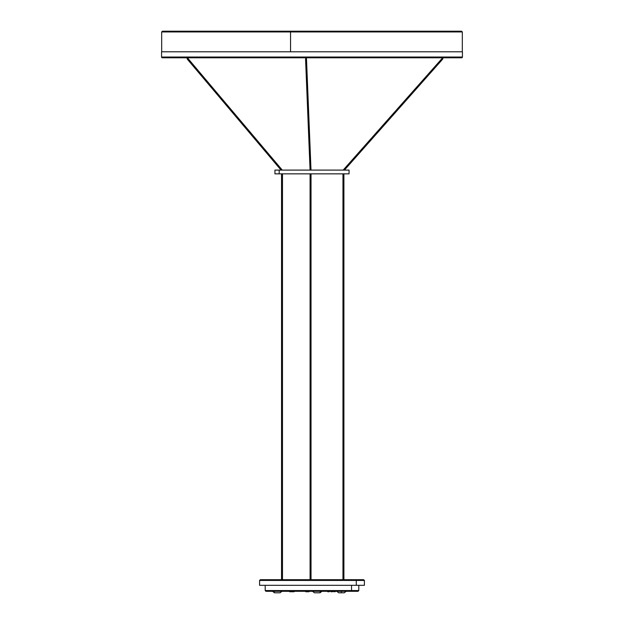 <?xml version="1.0" encoding="UTF-8"?>
<svg xmlns="http://www.w3.org/2000/svg" width="624" height="624" viewBox="0 0 624 624"><rect width="100%" height="100%" fill="white"/><g stroke="black" fill="none" stroke-linecap="round" stroke-linejoin="round"><path stroke-width="0.94" d="M281.198 170.102L281.822 169.627L188.159 58.773A1.404 1.186 90 0 1 187.808 57.782A1.404 1.186 -90 0 0 188.159 58.773L281.9 169.65L281.198 170.102L282.103 170.102M343.379 170.102L344.245 170.102L343.567 169.65L441.8 58.773A1.404 1.24 90 0 0 442.159 57.782A1.404 1.24 -90 0 1 441.8 58.773L442.439 59.413L441.8 58.773L343.629 169.627L344.347 170.102M442.455 59.35A2.34 2.075 90 0 0 442.993 57.782M310.073 170.102L305.565 59.124L306.017 59.436L305.994 57.782L306.017 59.436L305.542 57.782M306.033 57.782L306.501 59.085L306.017 59.436L306.478 57.782M281.112 170.102L187.598 59.436L281.112 170.102M188.253 58.882L187.879 57.782M344.378 170.102L442.385 59.436L344.378 170.102M310.276 170.102L306.017 59.436L310.768 170.102M282.407 173.846L282.407 579.696L282.407 173.846M343.847 579.696L343.847 173.846M343.021 173.846L343.021 579.696L343.021 173.846M310.541 579.696L310.541 173.846L310.541 579.696M265.2 585.312L265.2 590.554L351.546 590.554L351.546 585.312L351.546 590.554L272.454 590.554M273.086 591.302L350.914 591.302A0.749 0.632 -90 0 0 351.546 590.554A0.749 0.632 90 0 1 350.914 591.302L265.964 591.302M319.613 592.8L321.188 591.302L320.042 592.8L314.434 592.8L319.613 592.8M341.297 591.302L341.375 592.8L344.292 592.8L341.375 592.8L341.297 591.302M280.075 592.8L274.482 592.8L273.133 591.302L274.786 592.8L280.082 592.8L281.954 591.302M293.21 591.302L293.21 591.755L291.728 591.755L294.044 591.755L293.21 591.451L294.115 591.318M291.151 591.451L289.661 591.755L291.041 591.755L291.112 591.318M307.133 591.755L307.133 591.302L307.133 591.755L305.776 591.755L307.133 591.755M293.093 591.755L293.093 591.302L293.093 591.755M294.154 591.451L293.14 591.755M308.989 591.302L307.476 591.451L308.864 591.755L308.935 591.318M335.088 591.755L333.723 591.451M332.491 591.451L331.001 591.755L332.381 591.755L332.459 591.318M329.246 591.755L329.144 591.302L329.144 591.755L327.764 591.755L329.261 591.755L329.261 591.302M267.712 580.445L356.288 580.445L259.584 580.445L259.584 585.312L356.288 585.312L356.288 580.445A0.749 0.632 -90 0 0 355.657 579.696L268.343 579.696M274.934 170.102L349.066 170.102L274.934 170.102L274.934 173.846L279.178 173.846L279.178 170.102L279.178 173.846L349.066 173.846L274.934 173.846M333.341 31.2L460.044 31.2L290.659 31.2L290.55 31.949L460.785 31.949L333.45 31.949M461.573 31.2L462.322 31.949L290.55 31.949L290.55 51.792L460.785 51.792M162.318 57.782L461.682 57.782A0.749 0.749 0 0 0 462.431 57.034L161.569 57.034A0.749 0.749 0 0 0 162.318 57.782A0.749 0.749 0 0 1 161.569 57.034L462.431 57.034L462.431 51.792L161.569 51.792L161.569 57.034L161.569 51.792L462.431 51.792L462.431 57.034A0.749 0.749 0 0 1 461.682 57.782L460.964 57.782L461.682 57.782M163.394 51.792L290.55 51.792L290.55 31.949L161.678 31.949L290.55 31.949L290.659 31.2L162.427 31.2L161.678 31.949L161.678 51.792M163.036 57.782L460.964 57.782M461.362 31.2L162.638 31.2M363.652 579.696L260.348 579.696M259.6 585.312L364.4 585.312L364.416 580.445L363.667 579.696L355.657 579.696A0.749 0.632 90 0 1 356.288 580.445L364.416 580.445L356.288 580.445L356.288 585.312L364.018 585.312M332.514 591.302L330.853 591.302M335.119 591.302L333.614 591.755M307.484 591.755L308.974 591.755L307.328 591.302M332.483 591.755L331.001 591.755M313.108 591.755L312.944 591.302M291.166 591.302L289.513 591.302M291.728 591.755L291.712 591.302M305.776 591.755L305.752 591.302M291.143 591.755L289.661 591.755M338.676 592.8L341.375 592.8L338.684 592.8L336.804 591.302M341.601 592.8L342.147 592.8M358.8 585.312L358.8 590.554L351.546 590.554L358.8 590.554L358.051 591.302M358.036 591.302L350.914 591.302M281.611 173.846L281.611 579.696M310.549 169.627L311.002 169.931L306.501 59.085M343.262 170.102L441.722 58.859M188.159 58.773L187.52 59.405L188.159 58.773M187.021 57.782A2.34 1.973 -90 0 0 187.504 59.319M344.417 170.102L442.439 59.413L443.04 57.782M282.196 170.102L188.237 58.804M282.477 579.696L282.477 173.846M343.902 579.696L343.902 173.846M310.089 579.696L310.089 173.846M265.2 590.554L265.949 591.302M312.554 591.302L314.426 592.8M346.164 591.302L344.292 592.8M272.594 591.302L274.466 592.8M308.974 591.755L309.13 591.302M327.764 591.302L327.764 591.755M259.584 580.445L260.333 579.696M462.322 31.949L462.322 51.792M349.066 170.102L349.066 173.846M307.25 591.302L307.25 591.755M321.914 591.302L320.042 592.8M311.025 579.696L311.025 173.846M342.966 579.696L342.966 173.846M281.541 579.696L281.541 173.846M441.737 58.796L442.104 57.782M281.057 170.102L187.52 59.405L186.943 57.782"/></g></svg>
